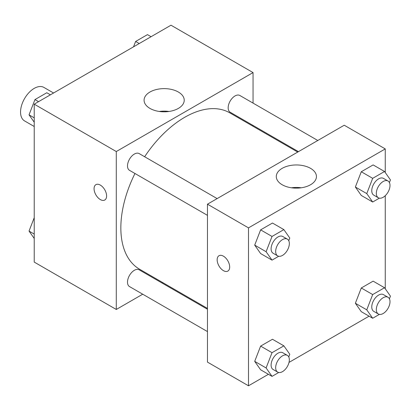 <?xml version="1.0" encoding="UTF-8"?>
<svg xmlns="http://www.w3.org/2000/svg" width="411" height="411" viewBox="0 0 411 411"><rect width="100%" height="100%" fill="white"/><g stroke="black" fill="none" stroke-linecap="round" stroke-linejoin="round"><path stroke-width="0.62" d="M53.569 92.999L43.9 87.415A19.343 11.169 120 0 0 28.991 92.598A19.343 11.169 120 0 0 20.55 112.064A19.343 11.169 120 0 0 24.557 120.916L34.226 126.501M142.725 294.204L116.287 309.468L34.226 262.09L34.226 104.163L170.991 25.205L253.053 72.583L253.053 103.104M253.053 125.437L253.053 126.28M149.958 92.023A20.072 11.59 180 0 1 171.839 89.511A20.072 11.59 180 0 1 184.231 100.217A20.072 11.59 180 0 1 164.153 111.807A20.072 11.59 180 0 1 144.081 100.217A20.072 11.59 180 0 1 149.958 92.023M116.287 309.468L116.287 151.541L34.226 104.163M116.287 151.541L253.053 72.583M169.019 111.463A20.072 11.59 0 0 0 159.293 111.463M95.902 184.662A8.867 5.117 -120 0 0 94.545 191.767A8.867 5.117 -120 0 0 100.335 199.576A8.867 5.117 60 0 1 94.54 191.767A8.867 5.117 60 0 1 95.897 184.662A8.867 5.117 60 0 1 104.764 189.779A8.867 5.117 60 0 1 104.764 200.018A8.867 5.117 60 0 1 100.33 199.576A8.867 5.117 -120 0 0 104.764 200.013M162.792 282.619L162.062 283.04M217.136 198.6L139.175 153.591A9.669 5.584 120 0 0 129.506 159.175A9.669 5.584 120 0 0 129.506 170.339L207.463 215.349M207.463 309.252L139.175 269.822A9.669 5.584 120 0 0 131.726 272.416A9.669 5.584 120 0 0 127.502 282.146A9.669 5.584 120 0 0 129.506 286.575L207.463 331.585M317.795 140.485L239.834 95.475A9.669 5.584 120 0 0 232.385 98.065A9.669 5.584 120 0 0 228.162 107.795A9.669 5.584 120 0 0 230.165 112.224L298.453 151.649M134.962 173.493A90.261 52.115 120 0 0 120.844 227.874A90.261 52.115 120 0 0 139.54 269.195L207.463 308.409M297.728 152.07L229.8 112.855A90.261 52.115 120 0 0 144.636 156.74M268.424 374.293L248.496 385.795L207.463 362.106L207.463 204.185L344.233 125.221L385.261 148.91L385.261 172.538M289.015 362.404L369.083 316.177M254.702 245.131L260.625 253.556L254.702 245.131L260.625 229.867L254.702 245.131L266.102 251.712L272.025 236.448L283.867 229.61L289.791 238.036L288.758 240.697M272.472 223.029L260.625 229.867L272.472 223.029L283.867 229.61M355.366 187.015L361.284 195.441L355.366 187.015L361.284 171.752L355.366 187.015L366.761 193.596L372.685 178.333L384.526 171.495L390.45 179.92L389.417 182.582M373.131 164.914L361.284 171.752L373.131 164.914L384.526 171.495M355.366 303.251L361.284 311.677L355.366 303.251L361.284 287.988L355.366 303.251L366.761 309.832L372.685 294.569L384.526 287.731L390.45 296.156L389.417 298.818M373.131 281.15L361.284 287.988L373.131 281.15L384.526 287.731M248.496 385.795L248.496 227.874L385.261 148.91M385.261 195.698L385.261 288.774M254.702 361.367L260.625 369.792L254.702 361.367L260.625 346.103L254.702 361.367L266.102 367.948L272.025 352.684L283.867 345.846L289.791 354.272L288.758 356.933M272.472 339.265L260.625 346.103L272.472 339.265L283.867 345.846M282.167 184.739A20.072 11.59 180 0 1 276.29 176.545A20.072 11.59 180 0 1 296.362 164.955A20.072 11.59 180 0 1 316.439 176.545A20.072 11.59 180 0 1 304.048 187.252A20.072 11.59 180 0 1 282.167 184.739M248.496 227.874L207.463 204.185M229.687 267.022A8.867 5.117 60 0 1 227.853 271.08A8.867 5.117 60 0 1 218.986 265.963A8.867 5.117 60 0 1 218.986 255.729A8.867 5.117 60 0 1 225.819 258.103A8.867 5.117 60 0 1 229.687 267.022M301.227 187.791A20.072 11.59 0 0 0 291.497 187.791M218.991 255.724A8.867 5.117 -120 0 0 218.991 265.963A8.867 5.117 -120 0 0 227.853 271.08M278.725 256.269L272.025 260.137L266.102 251.712M287.34 239.13L282.778 236.5A9.669 5.584 120 0 0 275.329 239.089A9.669 5.584 120 0 0 271.106 248.825A9.669 5.584 120 0 0 273.11 253.248L277.666 255.883A9.669 5.584 120 0 0 287.34 250.299A9.669 5.584 120 0 0 287.34 239.13A9.669 5.584 120 0 0 279.886 241.725A9.669 5.584 120 0 0 275.668 251.455A9.669 5.584 120 0 0 277.666 255.883M272.025 260.137L260.625 253.556M272.025 236.448L260.625 229.867M379.384 198.153L372.685 202.022L366.761 193.596M387.999 181.015L383.442 178.384A9.669 5.584 120 0 0 375.988 180.974A9.669 5.584 120 0 0 371.765 190.709A9.669 5.584 120 0 0 373.769 195.133L378.331 197.768A9.669 5.584 120 0 0 387.999 192.184A9.669 5.584 120 0 0 387.999 181.015A9.669 5.584 120 0 0 380.55 183.609A9.669 5.584 120 0 0 376.327 193.34A9.669 5.584 120 0 0 378.331 197.768M372.685 202.022L361.284 195.441M372.685 178.333L361.284 171.752M278.725 372.505L272.025 376.373L266.102 367.948M287.34 355.366L282.778 352.73A9.669 5.584 120 0 0 275.329 355.325A9.669 5.584 120 0 0 271.106 365.055A9.669 5.584 120 0 0 273.11 369.484L277.666 372.114A9.669 5.584 120 0 0 287.34 366.53A9.669 5.584 120 0 0 287.34 355.366A9.669 5.584 120 0 0 279.886 357.955A9.669 5.584 120 0 0 275.668 367.686A9.669 5.584 120 0 0 277.666 372.114M272.025 376.373L260.625 369.792M272.025 352.684L260.625 346.103M379.384 314.389L372.685 318.258L366.761 309.832M387.999 297.251L383.442 294.615A9.669 5.584 120 0 0 375.988 297.21A9.669 5.584 120 0 0 371.765 306.94A9.669 5.584 120 0 0 373.769 311.368L378.331 313.999A9.669 5.584 120 0 0 387.999 308.414A9.669 5.584 120 0 0 387.999 297.251A9.669 5.584 120 0 0 380.55 299.84A9.669 5.584 120 0 0 376.327 309.57A9.669 5.584 120 0 0 378.331 313.999M372.685 318.258L361.284 311.677M372.685 294.569L361.284 287.988M34.226 122.226L29.037 114.844L34.961 99.58L46.803 92.742L50.404 94.823M34.226 117.844L29.037 114.844M38.562 101.661L34.961 99.58M133.544 46.828L135.62 41.465L147.467 34.627L151.068 36.707M139.221 43.545L135.62 41.465M34.226 238.462L29.037 231.08L34.226 217.707M34.226 234.075L29.037 231.08"/></g></svg>
